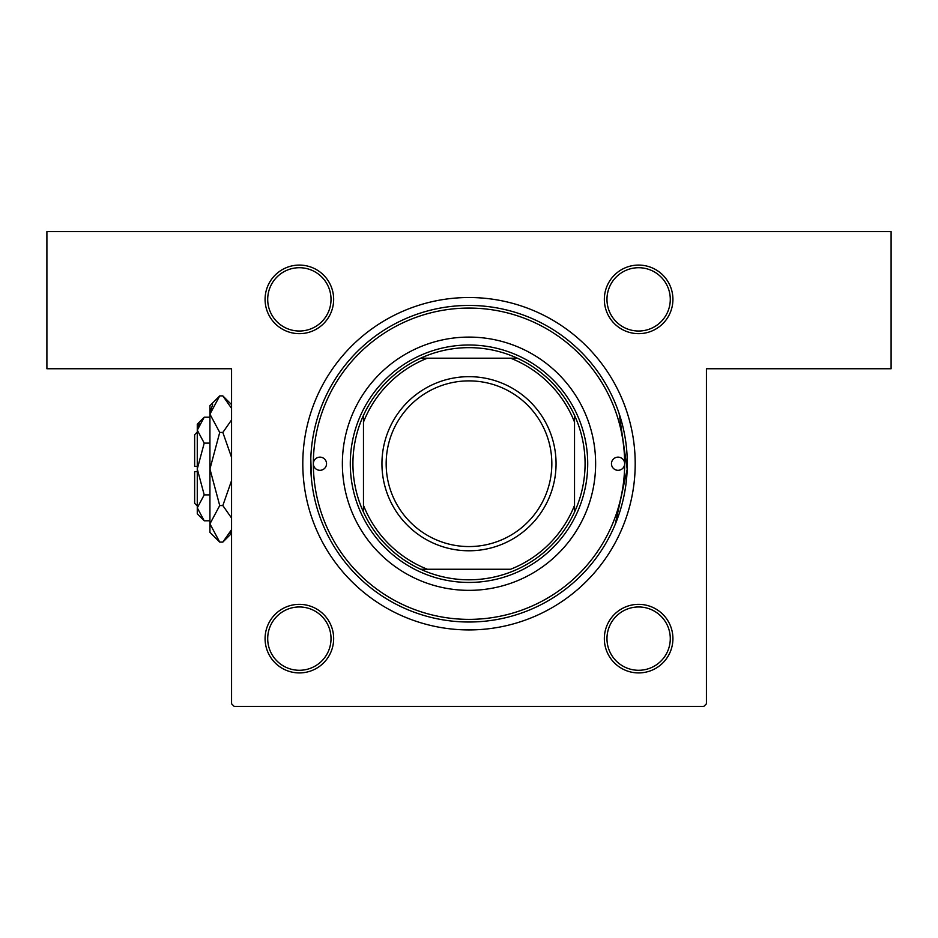 <?xml version="1.0" encoding="UTF-8"?>
<svg xmlns="http://www.w3.org/2000/svg" width="938" height="938" viewBox="0 0 938 938"><rect width="100%" height="100%" fill="white"/><g stroke="black" fill="none" stroke-linecap="round" stroke-linejoin="round"><path stroke-width="1.41" d="M299.363 265.079A34.296 34.296 0 0 1 333.658 299.374A34.296 34.296 0 0 1 299.363 333.658A34.296 34.296 0 0 1 265.079 299.374A34.296 34.296 0 0 1 299.363 265.079M299.363 331.02A31.658 31.658 0 0 0 331.02 299.374A31.658 31.658 0 0 0 299.363 267.717A31.658 31.658 0 0 0 267.705 299.374A31.658 31.658 0 0 0 299.363 331.02M638.626 265.079A34.296 34.296 0 0 1 672.921 299.374A34.296 34.296 0 0 1 638.626 333.658A34.296 34.296 0 0 1 604.342 299.374A34.296 34.296 0 0 1 638.626 265.079M638.626 331.02A31.658 31.658 0 0 0 670.283 299.374A31.658 31.658 0 0 0 638.626 267.717A31.658 31.658 0 0 0 606.968 299.374A31.658 31.658 0 0 0 638.626 331.02M638.626 604.342A34.296 34.296 0 0 1 672.921 638.626A34.296 34.296 0 0 1 638.626 672.921A34.296 34.296 0 0 1 604.342 638.626A34.296 34.296 0 0 1 638.626 604.342M638.626 670.283A31.658 31.658 0 0 0 670.283 638.626A31.658 31.658 0 0 0 638.626 606.968A31.658 31.658 0 0 0 606.968 638.626A31.658 31.658 0 0 0 638.626 670.283M299.363 604.342A34.296 34.296 0 0 1 333.658 638.626A34.296 34.296 0 0 1 299.363 672.921A34.296 34.296 0 0 1 265.079 638.626A34.296 34.296 0 0 1 299.363 604.342M299.363 670.283A31.658 31.658 0 0 0 331.02 638.626A31.658 31.658 0 0 0 299.363 606.968A31.658 31.658 0 0 0 267.705 638.626A31.658 31.658 0 0 0 299.363 670.283M469 297.522A166.202 166.202 0 0 1 635.202 463.724A166.202 166.202 0 0 1 469 629.926A166.202 166.202 0 0 1 302.798 463.724A166.202 166.202 0 0 1 469 297.522M619.186 413.728L627.194 469.188L615.246 524.272M46.9 231.569L891.1 231.569L891.1 368.751L706.431 368.751L706.431 703.793L703.793 706.431L234.207 706.431L231.569 703.793L231.569 368.751L46.9 368.751L46.9 231.569M311.475 479.201L310.795 458.799M313.351 463.724A6.601 6.601 0 0 0 319.952 470.313A6.601 6.601 0 0 0 326.541 463.724A6.601 6.601 0 0 0 319.952 457.134A6.601 6.601 0 0 0 313.351 463.724A155.649 155.649 0 0 0 469 619.373A155.649 155.649 0 0 0 624.649 463.724A155.649 155.649 0 0 0 469 308.074A155.649 155.649 0 0 0 313.351 463.724M611.459 463.724A6.601 6.601 0 0 0 618.048 470.313A6.601 6.601 0 0 0 624.649 463.724A6.601 6.601 0 0 0 618.048 457.134A6.601 6.601 0 0 0 611.459 463.724M342.37 463.724A126.63 126.63 0 0 0 469 590.354A126.63 126.63 0 0 0 595.63 463.724A126.63 126.63 0 0 0 469 337.094A126.63 126.63 0 0 0 342.37 463.724M310.713 463.724A158.288 158.288 0 0 1 469 305.436A158.288 158.288 0 0 1 627.288 463.724A158.288 158.288 0 0 1 469 622.011A158.288 158.288 0 0 1 310.713 463.724M585.078 463.724A116.078 116.078 0 0 0 574.525 415.37L574.525 422.1L574.525 415.37A116.078 116.078 0 0 0 420.646 358.199L427.376 358.199L420.646 358.199A116.078 116.078 0 0 0 363.475 512.078L363.475 505.348L363.475 512.078A116.078 116.078 0 0 0 420.646 569.249L510.624 569.249A113.439 113.439 0 0 0 574.525 505.348L574.525 422.1A113.439 113.439 0 0 0 510.624 358.199L427.376 358.199A113.439 113.439 0 0 0 363.475 422.1L363.475 505.348A113.439 113.439 0 0 0 427.376 569.249L420.646 569.249A116.078 116.078 0 0 0 574.525 512.078L574.525 505.348L574.525 512.078A116.078 116.078 0 0 0 585.078 463.724M350.284 463.724A118.716 118.716 0 0 1 469 345.008A118.716 118.716 0 0 1 587.716 463.724A118.716 118.716 0 0 1 469 582.439A118.716 118.716 0 0 1 350.284 463.724M363.475 415.37L363.475 422.1L363.475 415.37M517.354 358.199L510.624 358.199L517.354 358.199M386.163 463.724A82.837 82.837 0 0 0 469 546.561A82.837 82.837 0 0 0 551.837 463.724A82.837 82.837 0 0 0 469 380.887A82.837 82.837 0 0 0 386.163 463.724M556.058 463.724A87.058 87.058 0 0 1 469 550.782A87.058 87.058 0 0 1 381.942 463.724A87.058 87.058 0 0 1 469 376.666A87.058 87.058 0 0 1 556.058 463.724M197.273 505.934L194.635 503.296L194.635 471.638L197.273 471.638M204.214 417.211L197.273 424.152L197.273 513.848L204.214 520.789L197.273 507.845L204.214 494.889L197.273 469L204.214 443.111L197.273 430.155L204.214 417.211L209.936 417.211M204.214 443.111L209.936 443.111M199.184 423.542L197.414 428.373L199.184 423.542M204.214 520.789L209.936 520.789M204.214 494.889L209.936 494.889M229.892 533.23L231.569 529.642L222.834 542.105L219.727 542.105L209.936 532.315L209.936 405.685L219.727 395.895L222.834 395.895L231.569 408.358M219.727 542.105L209.936 523.838L219.727 505.559L209.936 469L219.727 432.441L209.936 414.162L219.727 395.895M219.727 432.441L222.834 432.441L231.569 457.404M231.569 419.966L222.834 432.441M212.668 404.77L210.135 411.641M209.936 523.838L210.135 526.359L209.936 523.838M219.727 505.559L222.834 505.559L231.569 518.034M231.569 480.608L222.834 505.559M197.273 466.362L194.635 466.362L194.635 434.704L197.273 432.066M231.569 533.37L222.834 542.105M231.569 404.63L222.834 395.895"/></g></svg>
